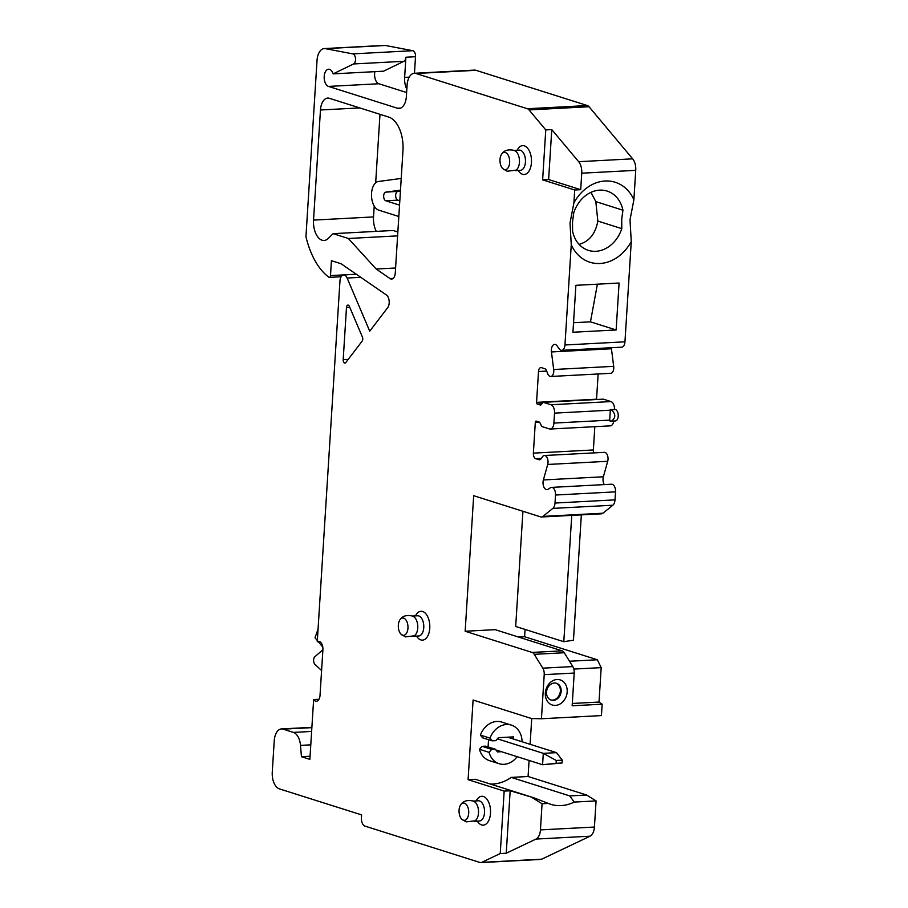 <?xml version="1.0" encoding="UTF-8"?>
<svg xmlns="http://www.w3.org/2000/svg" width="908" height="908" viewBox="0 0 908 908"><rect width="100%" height="100%" fill="white"/><g stroke="black" fill="none" stroke-linecap="round" stroke-linejoin="round"><path stroke-width="1.36" d="M482.591 737.807L480.366 735.083A20.248 16.469 -72.4 0 1 501.715 722.064L511.34 725.106A20.248 16.469 107.6 0 0 506.482 724.505A20.248 16.469 107.6 0 0 489.991 738.136L492.204 740.849L482.591 737.807M499.128 763.719L489.503 760.666A20.248 16.469 -72.4 0 1 479.469 749.304L482.046 746.342L485.644 746.149L495.269 749.191L491.671 749.384L489.094 752.357A20.248 16.469 107.6 0 0 499.128 763.719A20.248 16.469 107.6 0 0 503.974 764.32A20.248 16.469 107.6 0 0 517.174 756.693M572.301 703.462L599.019 702.054L602.152 704.199L601.437 715.583L541.44 718.75L531.634 718.557L473.091 700.034L468.085 779.677L504.167 791.095L500.24 853.543L481.694 862.373A7.23 4.018 -93 0 1 480.797 862.6A7.23 4.018 -93 0 1 479.969 862.486L364.971 826.11A7.23 4.018 -93 0 1 361.407 817.733L361.588 814.885L279.38 788.882A14.46 8.047 -93 0 1 272.264 772.129L274.227 740.837A14.46 8.047 -93 0 1 281.48 728.931L311.887 727.331M532.621 797.882L542.065 803.773L540.43 829.901A11.566 6.435 -93 0 1 536.038 839.06L506.244 853.225L510.171 790.777L533.87 797.814L475.327 779.291L468.085 779.677M490.388 784.058A43.38 35.287 107.6 0 0 511.238 777.396L528.081 776.499L529.092 760.461M530.102 744.31L531.725 718.557M488.084 746.921L488.538 739.691M597.396 284.181L590.472 321.841L573.527 322.737M616.135 329.967L572.937 332.249L575.888 285.316L619.086 283.035L616.135 329.967L590.472 321.841M573.742 212.812L572.528 221.824L572.585 231.245A31.088 25.288 -72.4 0 0 588.384 250.37A31.088 25.288 -72.4 0 0 595.841 251.3A31.088 25.288 -72.4 0 0 621.787 228.634L621.719 219.214L622.945 210.202A31.088 25.288 -72.4 0 0 607.146 191.077A31.088 25.288 -72.4 0 0 573.742 212.812M571.257 244.729L570.008 223.016L573.89 202.927A41.938 34.107 -72.4 0 1 633.886 199.76L630.004 219.849L631.264 241.562A41.938 34.107 -72.4 0 1 571.257 244.729L564.958 344.983A6.504 3.621 -93 0 1 561.689 350.34L621.685 347.174A6.504 3.621 87 0 0 624.954 341.817L631.264 241.562M599.019 702.054L601.187 667.63L597.35 659.764L524.608 636.746L525.062 629.437M528.081 776.499L586.625 795.022L596.068 800.913L594.422 827.04A11.566 6.435 87 0 1 590.041 836.2L541.69 859.195A7.23 4.018 87 0 1 540.793 859.422L480.797 862.6M414.343 73.276L474.339 70.098A14.46 8.047 87 0 1 475.996 70.313L587.397 105.555A7.23 4.018 87 0 1 589.031 106.735L632.66 158.832L578.657 161.692A11.566 6.435 -93 0 1 581.744 173.201L580.7 189.681L548.625 179.534L542.632 179.852L545.765 129.901L529.035 109.913A7.23 4.018 -93 0 0 527.389 108.733L416 73.491A14.46 8.047 -93 0 0 414.343 73.276A14.46 8.047 -93 0 0 407.09 85.182L406.364 96.554A14.46 8.047 87 0 1 399.111 108.461A14.46 8.047 87 0 1 397.454 108.234L328.492 86.419A8.671 4.824 87 0 1 324.179 77.248A8.671 4.824 87 0 1 328.571 69.224A8.671 4.824 87 0 1 329.559 69.36A8.671 4.824 87 0 1 333.157 73.866L353.575 63.957A5.142 2.86 -93 0 0 355.505 58.6A5.142 2.86 -93 0 0 352.781 53.878L325.382 48.646A14.46 8.047 -93 0 0 324.292 48.578L384.288 45.4A14.46 8.047 87 0 1 385.389 45.479L412.777 50.7A5.142 2.86 87 0 1 415.512 56.716L414.468 73.264M632.66 158.832A11.566 6.435 87 0 1 635.736 170.352L633.886 199.76M611.345 347.719A6.504 3.621 -93 0 0 611.436 348.774L613.683 366.344A6.004 3.337 87 0 1 610.744 373.313L550.747 376.479A6.004 3.337 -93 0 0 553.687 369.511L551.44 351.952A6.504 3.621 87 0 1 554.629 344.393A6.504 3.621 87 0 1 555.378 344.495A6.504 3.621 87 0 1 557.092 345.88L559.226 348.865A6.504 3.621 -93 0 0 560.94 350.25A6.504 3.621 -93 0 0 561.689 350.34M598.145 373.971L596.556 399.191A1.441 0.806 -93 0 0 596.556 399.509M541.44 718.75L544.21 674.644A7.23 4.018 -93 0 0 542.802 668.163L534.256 654.327L564.254 652.739A7.23 4.018 87 0 0 562.109 650.843L495.155 629.664L465.157 631.253L473.681 495.7L540.635 516.879A7.23 4.018 -93 0 0 541.463 516.992A7.23 4.018 -93 0 0 542.927 516.391L552.847 508.389A7.23 4.018 -93 0 0 555.015 503.043L555.514 495.03A6.504 3.621 -93 0 0 552.314 487.483A6.504 3.621 -93 0 0 551.565 487.392A6.504 3.621 -93 0 0 550.486 487.744L548.069 489.299A6.504 3.621 87 0 1 546.991 489.662A6.504 3.621 87 0 1 546.253 489.56A6.504 3.621 87 0 1 543.381 479.946L547.717 464.465A6.004 3.337 -93 0 0 545.072 455.612A6.004 3.337 -93 0 0 544.38 455.521A6.004 3.337 -93 0 0 542.519 456.713L541.02 458.824A4.767 2.656 87 0 1 539.545 459.777A4.767 2.656 87 0 1 539 459.709L535.72 458.665A4.767 2.656 87 0 1 533.371 453.137L535.311 422.277A1.441 0.806 87 0 1 536.038 421.085A1.441 0.806 87 0 1 536.197 421.108L539.636 422.197L541.804 426.51L549.454 428.928A7.23 4.018 -93 0 0 550.282 429.03A7.23 4.018 -93 0 0 553.903 423.083L554.538 413.129A7.23 4.018 -93 0 0 550.974 404.752L543.324 402.335L603.321 399.157L610.97 401.574A7.23 4.018 87 0 1 614.557 409.236L615.374 409.497A5.788 3.212 87 0 1 618.246 415.614A5.788 3.212 87 0 1 615.329 420.96L611.436 421.164C615.919 417.794 615.885 413.98 611.345 409.712L614.557 409.236M613.774 421.04A7.23 4.018 87 0 1 610.278 425.863L550.282 429.03M594.831 426.681L593.367 449.959A4.767 2.656 -93 0 0 593.707 452.91M544.38 455.521L604.376 452.343A6.004 3.337 87 0 1 605.069 452.434A6.004 3.337 87 0 1 607.713 461.298L603.377 476.779A6.504 3.621 -93 0 0 604.263 484.6M551.565 487.392L611.561 484.214A6.504 3.621 87 0 1 612.31 484.316A6.504 3.621 87 0 1 615.51 491.852L615.011 499.865A7.23 4.018 87 0 1 612.855 505.223L602.935 513.213A7.23 4.018 87 0 1 601.459 513.814L541.463 516.992M522.929 511.283L515.687 626.463L563.8 641.695L573.459 640.185L581.347 514.881M379.987 114.317L375.674 182.803M374.209 206.071L373.529 216.921A17.354 9.648 -93 0 0 376.298 231.381M333.123 233.662L328.231 238.463A17.354 9.648 87 0 1 324.077 240.472A17.354 9.648 87 0 1 322.079 240.211A17.354 9.648 87 0 1 313.532 220.099L320.467 109.993A14.46 8.047 87 0 1 327.72 98.087A14.46 8.047 87 0 1 329.377 98.302L388.715 117.075A28.92 16.083 87 0 1 402.97 150.592L395.264 273.104A7.23 4.018 87 0 1 391.632 279.062A7.23 4.018 87 0 1 390.803 278.949A7.23 4.018 87 0 1 390.02 278.563L376.184 269.029L348.354 238.486L333.123 233.662L393.119 230.484L397.852 231.983M324.292 48.578A14.46 8.047 -93 0 0 317.028 60.473L305.951 236.67A69.405 38.613 -93 0 0 328.889 277.212A2.168 1.203 -93 0 0 329.4 277.383A2.168 1.203 -93 0 0 330.489 275.589L331.431 260.687L341.056 263.729L386.411 294.986A7.23 4.018 87 0 1 389.146 300.866A7.23 4.018 87 0 1 387.693 307.63L369.726 331.182L347.128 278.041A7.23 4.018 -93 0 0 343.599 274.942A7.23 4.018 -93 0 0 339.967 280.901L317.267 641.718A7.23 4.018 87 0 1 318.504 641.298A7.23 4.018 87 0 1 319.332 641.4A7.23 4.018 87 0 1 322.896 649.776L314.872 656.7A4.336 2.418 -93 0 0 313.612 660.513A4.336 2.418 -93 0 0 315.031 664.463L321.591 670.524M465.157 631.253L532.099 652.432A7.23 4.018 -93 0 1 534.256 654.327M543.324 402.335L540.714 405.127L537.275 404.037A1.441 0.806 87 0 1 536.56 402.369L538.501 371.508A4.767 2.656 87 0 1 540.896 367.581A4.767 2.656 87 0 1 541.44 367.649L544.721 368.682A4.767 2.656 87 0 1 546.559 370.782L547.74 373.756A6.004 3.337 -93 0 0 550.055 376.389A6.004 3.337 -93 0 0 550.747 376.479M573.89 202.927L574.707 189.999L542.632 179.852M310.071 756.239L301.445 756.705L309.866 759.36L313.635 699.546A7.23 4.018 87 0 0 315.575 701.135A7.23 4.018 87 0 0 316.404 701.248A7.23 4.018 87 0 0 320.036 695.29L322.896 649.776M301.445 756.705L300.503 745.389A14.46 8.047 -93 0 0 293.409 732.404L283.148 729.147A14.46 8.047 -93 0 0 281.48 728.931M362.167 341.102L345.812 362.542A2.894 1.612 87 0 1 344.949 363.064A2.894 1.612 87 0 1 344.62 363.018A2.894 1.612 87 0 1 343.19 359.67L346.481 307.471A2.894 1.612 87 0 1 347.934 305.088A2.894 1.612 87 0 1 348.263 305.133A2.894 1.612 87 0 1 349.342 306.325L362.417 337.072A2.894 1.612 87 0 1 362.167 341.102M317.267 641.718L319.775 641.593M318.061 629.165L315.008 637.745L317.346 640.56M318.265 641.672L322.783 647.12M318.992 699.262L313.635 699.546M506.244 853.225L500.24 853.543M510.171 790.777L504.167 791.095M542.065 803.773L548.341 803.432L533.87 797.814M511.238 777.396L569.781 795.919L574.197 802.07L596.068 800.913M574.197 802.07A43.38 35.287 -72.4 0 1 550.691 804.295A43.38 35.287 -72.4 0 1 548.341 803.432M569.781 795.919L586.625 795.022M501.386 751.699L497.493 751.903L495.269 749.191M621.787 228.634L597.839 221.064C595.512 233.685 589.269 241.471 579.1 244.388M590.972 192.36L595.818 201.621L622.945 210.202M597.839 221.064L595.818 201.621M554.538 413.129L610.335 410.178L610.346 409.463M611.436 421.164L609.631 420.835L609.699 420.132L553.903 423.083M610.335 410.178L609.699 420.132M563.8 641.695L571.745 515.392M524.608 636.746L518.559 637.064M564.254 652.739L572.8 666.574A7.23 4.018 87 0 1 574.208 673.055L572.154 705.788L602.152 704.199M567.171 691.885A13.155 10.703 -72.4 0 1 555.435 705.403A13.155 10.703 -72.4 0 1 545.333 693.031A13.155 10.703 -72.4 0 1 557.058 679.513A13.155 10.703 -72.4 0 1 567.171 691.885M554.391 683.02A8.819 7.173 -72.4 0 1 556.502 683.281A8.819 7.173 -72.4 0 1 561.167 691.306A8.819 7.173 -72.4 0 1 553.301 700.374A8.819 7.173 -72.4 0 1 551.179 700.102A8.819 7.173 -72.4 0 1 546.525 692.078A8.819 7.173 -72.4 0 1 554.391 683.02M556.093 683.168A8.819 7.173 -72.4 0 1 560.145 692.588A8.819 7.173 -72.4 0 1 552.495 700.113A8.819 7.173 -72.4 0 1 550.781 699.966M513.349 739.01L513.474 736.887L498.39 737.682L495.813 740.656L492.204 740.849M522.077 741.768A20.248 16.469 107.6 0 0 521.374 736.467A20.248 16.469 107.6 0 0 511.34 725.106M480.366 735.083L489.991 738.136M489.094 752.357L479.469 749.304M491.671 749.384L482.046 746.342M406.829 89.222A14.46 8.047 87 0 1 404.639 77.396L405.91 57.227A5.142 2.86 87 0 1 403.969 61.29L383.551 71.199L333.157 73.866M374.891 71.664A8.671 4.824 -93 0 0 378.886 83.752L406.625 92.525M578.657 161.692L551.769 129.583L545.765 129.901M580.7 189.681L574.707 189.999M548.625 179.534L551.769 129.583M401.223 178.433L378.443 181.487A14.46 8.047 -93 0 0 371.497 195.163A14.46 8.047 -93 0 0 378.67 210.123L398.828 216.501M400.417 191.168L385.741 192.156A4.347 2.418 87 0 0 383.653 196.276A4.347 2.418 87 0 0 385.809 200.77L399.543 205.117M385.741 192.156L400.485 190.181M397.738 191.52A4.347 2.418 -93 0 0 395.65 195.64A4.347 2.418 -93 0 0 397.806 200.135L399.815 200.77M348.354 238.486L397.602 235.876M376.184 269.029L395.582 267.996M505.359 152.51A8.671 4.824 -93 0 0 501.874 153.838A8.671 4.824 -93 0 0 502.646 168.513A8.671 4.824 -93 0 0 504.292 169.569A8.671 4.824 -93 0 0 509.638 162.566A8.671 4.824 -93 0 0 505.359 152.51M516.028 170.114A10.124 5.63 -93 0 0 519.444 160.239A10.124 5.63 -93 0 0 514.972 150.819A10.124 5.63 -93 0 0 514.45 150.603M464.431 803.16A8.671 4.824 -93 0 0 460.935 804.488A8.671 4.824 -93 0 0 461.718 819.164A8.671 4.824 -93 0 0 463.352 820.219A8.671 4.824 -93 0 0 468.698 813.216A8.671 4.824 -93 0 0 464.431 803.16M475.088 820.764A10.124 5.63 -93 0 0 478.516 810.889A10.124 5.63 -93 0 0 474.044 801.469A10.124 5.63 -93 0 0 473.511 801.265M403.685 618.155A8.671 4.824 -93 0 0 400.19 619.483A8.671 4.824 -93 0 0 400.973 634.159A8.671 4.824 -93 0 0 402.607 635.214A8.671 4.824 -93 0 0 407.953 628.211A8.671 4.824 -93 0 0 403.685 618.155M414.343 635.759A10.124 5.63 -93 0 0 417.771 625.884A10.124 5.63 -93 0 0 413.299 616.464A10.124 5.63 -93 0 0 412.765 616.248M601.187 667.63L573.833 669.082M597.35 659.764L569.498 661.24M556.252 760.473L556.071 763.322L542.575 764.729L562.075 763.004L562.256 760.155L556.252 760.473L543.302 753.356L542.575 764.729L495.904 749.963M507.629 737.194L556.502 752.653L543.302 753.356L497.391 738.828M556.502 752.653L562.256 760.155M556.071 763.322L562.075 763.004M517.151 150.251A14.46 8.047 87 0 1 525.823 146.574A14.46 8.047 87 0 1 531.135 165.245A14.46 8.047 87 0 1 521.022 173.542A14.46 8.047 87 0 1 518.218 170.466M415.478 615.896A14.46 8.047 87 0 1 424.138 612.219A14.46 8.047 87 0 1 429.45 630.89A14.46 8.047 87 0 1 419.348 639.187A14.46 8.047 87 0 1 416.545 636.111M476.223 800.901A14.46 8.047 87 0 1 484.883 797.224A14.46 8.047 87 0 1 490.388 814.59A14.46 8.047 87 0 1 481.592 824.929A14.46 8.047 87 0 1 480.094 824.192A14.46 8.047 87 0 1 477.29 821.116M356.288 274.227L330.489 275.589M347.128 278.041L360.76 277.315M348.207 359.398L343.19 359.67M346.481 307.471L349.762 307.301M541.69 859.195L481.694 862.373M536.038 839.06L590.041 836.2M594.422 827.04L540.43 829.901M624.954 341.817L564.958 344.983M551.44 351.952L611.436 348.774M613.683 366.344L553.687 369.511M538.501 371.508L546.673 371.077M596.556 399.191L536.56 402.369M537.275 404.037L541.962 403.799M610.97 401.574L550.974 404.752M615.374 409.497L611.345 409.712M535.311 422.277L539.239 422.072M593.367 449.959L533.371 453.137M535.72 458.665L541.35 458.37M540.078 459.652L539 459.709M547.717 464.465L607.713 461.298M603.377 476.779L543.381 479.946M555.514 495.03L615.51 491.852M615.011 499.865L555.015 503.043M552.847 508.389L612.855 505.223M602.935 513.213L542.927 516.391M572.8 666.574L542.802 668.163M562.109 650.843L532.099 652.432M544.21 674.644L574.208 673.055M283.148 729.147L311.864 727.637M311.626 731.439L293.409 732.404M300.503 745.389L310.786 744.844M325.382 48.646L385.389 45.479M412.777 50.7L352.781 53.878M353.575 63.957L403.969 61.29M405.91 57.227L415.512 56.716M409.224 77.157L404.639 77.396M328.492 86.419L378.886 83.752M400.746 108.063L397.454 108.234M416 73.491L475.996 70.313M587.397 105.555L527.389 108.733M529.035 109.913L589.031 106.735M581.744 173.201L635.736 170.352M385.809 200.77L397.806 200.135M320.467 109.993L359.738 107.916M373.529 216.921L313.532 220.099M393.187 278.393L390.02 278.563M514.019 150.422L519.285 150.138A10.124 5.63 87 0 1 520.454 150.285A10.124 5.63 87 0 1 521.51 150.807A10.124 5.63 87 0 1 525.448 161.942A10.124 5.63 87 0 1 520.363 170.352L515.097 170.636M473.091 801.072L478.357 800.788A10.124 5.63 87 0 1 479.515 800.947A10.124 5.63 87 0 1 480.57 801.458A10.124 5.63 87 0 1 484.509 812.592A10.124 5.63 87 0 1 479.424 821.002L474.158 821.286M412.346 616.055L417.612 615.783A10.124 5.63 87 0 1 418.77 615.93A10.124 5.63 87 0 1 419.825 616.453A10.124 5.63 87 0 1 423.764 627.587A10.124 5.63 87 0 1 418.679 635.997L413.412 636.281M341.113 276.758L329.4 277.383M343.599 274.942L356.345 274.273M515.96 170.159L507.095 171.237L502.646 168.513M501.874 153.838C504.156 150.422 508.06 149.23 513.565 150.263L514.927 150.796M475.02 820.809L466.156 821.888L461.718 819.164M460.935 804.488C463.228 801.072 467.121 799.88 472.625 800.913L473.999 801.446M414.275 635.804L405.411 636.883L400.973 634.159M400.19 619.483C402.482 616.067 406.375 614.875 411.88 615.908L413.254 616.441"/></g></svg>
